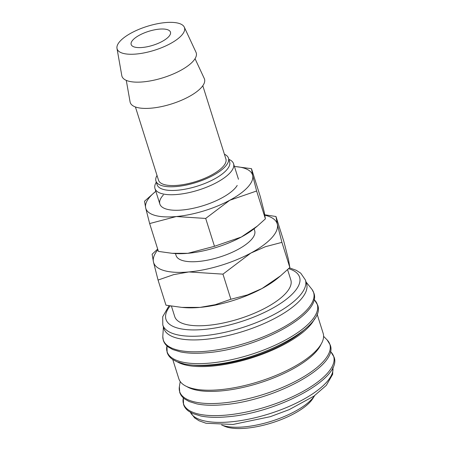 <?xml version="1.0" encoding="UTF-8"?>
<svg xmlns="http://www.w3.org/2000/svg" width="451" height="451" viewBox="0 0 451 451"><rect width="100%" height="100%" fill="white"/><g stroke="black" fill="none" stroke-linecap="round" stroke-linejoin="round"><path stroke-width="0.68" d="M162.794 324.962L163.955 328.638A74.77 26.446 -17.5 0 0 223.487 336.542A74.77 26.446 -17.5 0 0 300.157 300.231A74.77 26.446 -17.5 0 0 306.573 283.673L305.412 279.992A74.77 26.446 -17.5 0 1 298.996 296.555A74.77 26.446 -17.5 0 1 203.491 335.741A74.77 26.446 -17.5 0 1 162.794 324.962L162.71 316.726L169.024 305.744M163.414 326.919L162.822 336.068A78.812 27.872 -17.5 0 0 162.8 336.683A78.812 27.872 -17.5 0 0 206.163 351.261A78.812 27.872 -17.5 0 0 306.832 309.955A78.812 27.872 -17.5 0 0 312.131 289.598A78.812 27.872 -17.5 0 0 311.759 289.108L306.026 281.948M193.141 365.141A73.592 26.028 -17.5 0 0 303.608 330.312M172.772 359.548L178.844 378.795A75.65 26.756 -17.5 0 0 239.081 386.795A75.65 26.756 -17.5 0 0 316.653 350.055A75.65 26.756 -17.5 0 0 323.147 333.3L317.076 314.048M177.587 362.035A75.65 26.756 -17.5 0 0 243.19 360.388A75.65 26.756 -17.5 0 0 309.2 326.417A75.65 26.756 -17.5 0 0 314.561 318.846M186.849 386.58A73.592 26.028 -17.5 0 0 250.519 385.577A73.592 26.028 -17.5 0 0 315.525 352.316A73.592 26.028 -17.5 0 0 321.05 344.265M221.61 424.972A52.987 18.739 -17.5 0 0 267.742 422.328A52.987 18.739 -17.5 0 0 311.883 399.118A52.987 18.739 -17.5 0 0 314.601 395.651L312.921 398.391A50.044 17.696 -17.5 0 1 310.158 401.976A50.044 17.696 -17.5 0 1 268.12 423.996A50.044 17.696 -17.5 0 1 224.553 426.251L221.599 424.972M116.984 48.364L121.804 75.655A38.938 13.772 -17.5 0 0 152.105 80.566A38.938 13.772 -17.5 0 0 192.887 61.483A38.938 13.772 -17.5 0 0 195.993 52.26L184.29 27.145A35.325 12.493 -17.5 0 0 155.595 24.117A35.325 12.493 -17.5 0 0 120.152 41.109A35.325 12.493 -17.5 0 0 116.984 48.364A35.325 12.493 -17.5 0 0 144.472 52.823A35.325 12.493 -17.5 0 0 181.471 35.511A35.325 12.493 -17.5 0 0 184.29 27.145M126.28 80.374L130.085 101.915A38.938 13.772 -17.5 0 0 160.381 106.825A38.938 13.772 -17.5 0 0 201.163 87.742A38.938 13.772 -17.5 0 0 204.275 78.519L195.035 58.692M135.424 106.972L158.521 180.225A35.325 12.493 -17.5 0 0 186.646 183.963A35.325 12.493 -17.5 0 0 222.867 166.808A35.325 12.493 -17.5 0 0 225.9 158.983L202.803 85.729M157.021 175.478A38.025 13.445 -17.5 0 0 155.945 181.037L157.106 184.713A38.025 13.445 -17.5 0 0 187.379 188.738A38.025 13.445 -17.5 0 0 226.368 170.269A38.025 13.445 -17.5 0 0 229.632 161.847L228.477 158.171A38.025 13.445 -17.5 0 0 224.401 154.236M155.945 181.037A38.025 13.445 -17.5 0 0 186.224 185.062A38.025 13.445 -17.5 0 0 225.212 166.594A38.025 13.445 -17.5 0 0 228.477 158.171M156.311 182.198L156.221 182.339A41.21 14.573 -17.5 0 0 154.964 188.518A41.21 14.573 -17.5 0 0 187.774 192.876A41.21 14.573 -17.5 0 0 230.033 172.857A41.21 14.573 -17.5 0 0 233.567 163.73A41.21 14.573 -17.5 0 0 228.995 159.395L228.837 159.327M175.473 253.575L176.087 255.525A41.21 14.573 -17.5 0 0 208.903 259.883A41.21 14.573 -17.5 0 0 251.162 239.864A41.21 14.573 -17.5 0 0 254.697 230.737L254.082 228.787M157.687 249.059L152.117 254.217L153.458 261.98A64.758 22.905 -17.5 0 0 188.879 271.942A64.758 22.905 -17.5 0 0 250.812 253.09A64.758 22.905 -17.5 0 0 271.598 237.998A64.758 22.905 -17.5 0 0 277.326 224.282A64.758 22.905 -17.5 0 0 264.906 215.217M157.901 249.736A64.758 22.905 -17.5 0 0 153.458 261.98L158.053 280.065L173.646 274.636L188.879 271.942L222.957 274.14L250.812 253.09L265.413 246.703L281.92 242.367L277.326 224.282L275.984 216.519L264.822 214.794M275.984 216.519L283.904 241.651L288.505 259.731L289.841 267.494L280.561 275.837L261.986 288.544A64.758 22.905 -17.5 0 0 277.754 278.171L280.561 275.837M287.58 269.647L290.839 279.97A60.874 21.53 162.5 0 1 285.613 293.454A60.874 21.53 162.5 0 1 223.194 323.017A60.874 21.53 162.5 0 1 174.723 316.579L171.431 306.133M168.697 36.672A20.605 7.289 162.5 0 1 147.567 46.684A20.605 7.289 162.5 0 1 131.162 44.502A20.605 7.289 162.5 0 1 132.927 39.942A20.605 7.289 162.5 0 1 154.056 29.929A20.605 7.289 162.5 0 1 170.461 32.111A20.605 7.289 162.5 0 1 168.697 36.672M261.986 288.544L247.385 294.931L230.878 299.267L215.29 304.701L200.058 307.39A64.758 22.905 -17.5 0 0 261.986 288.544M181.854 307.396L184.403 307.605A64.758 22.905 -17.5 0 0 200.058 307.39L181.854 307.396L165.979 305.197L158.053 280.065M289.841 267.494L281.92 242.367M230.878 299.267L222.957 274.14M163.397 194.928A41.21 14.573 -17.5 0 0 164.435 208.39A41.21 14.573 -17.5 0 0 200.312 206.53A41.21 14.573 -17.5 0 0 234.932 188.4A41.21 14.573 -17.5 0 0 237.209 185.446M155.837 191.303A55.93 19.782 -17.5 0 0 154.958 192.019L144.517 201.236L145.679 207.939L149.647 223.561L176.268 216.542A55.93 19.782 -17.5 0 0 229.751 200.267A55.93 19.782 -17.5 0 0 247.706 187.233A55.93 19.782 -17.5 0 0 252.65 175.383A55.93 19.782 -17.5 0 0 235.58 166.599A55.93 19.782 -17.5 0 0 234.447 166.515M154.958 192.019A55.93 19.782 -17.5 0 0 150.623 196.095A55.93 19.782 -17.5 0 0 145.679 207.939A55.93 19.782 -17.5 0 0 176.268 216.542L205.695 218.442L229.751 200.267L256.619 191.004L252.65 175.383L251.495 168.68L235.58 166.599M251.495 168.68L260.272 196.529L264.241 212.145L265.402 218.853L257.386 226.058L241.341 237.029A55.93 19.782 -17.5 0 0 254.962 228.071L257.386 226.058M241.341 237.029L214.479 246.291L187.858 253.31A55.93 19.782 -17.5 0 0 241.341 237.029M172.141 253.31L174.34 253.49A55.93 19.782 -17.5 0 0 187.858 253.31L172.141 253.31L158.425 251.41L149.647 223.561M265.402 218.853L256.619 191.004M214.479 246.291L205.695 218.442M170.168 305.93A70.057 24.777 -17.5 0 0 204.094 329.444A70.057 24.777 -17.5 0 0 283.752 301.223A70.057 24.777 -17.5 0 0 288.606 268.678M166.791 346.701A78.722 27.844 -17.5 0 0 209.94 363.094A78.722 27.844 -17.5 0 0 310.497 321.834A78.722 27.844 -17.5 0 0 314.612 300.095L317.622 305.017C326.456 326.332 260.949 360.969 210.967 364.808C200.565 365.75 191.681 365.473 184.329 363.991L176.668 361.651L172.243 359.171C169.694 357.327 167.998 355.089 167.146 352.462L166.932 345.861M179.38 386.62A78.722 27.844 -17.5 0 0 222.529 403.008A78.722 27.844 -17.5 0 0 323.085 361.747A78.722 27.844 -17.5 0 0 327.195 340.009L330.205 344.93C339.039 366.246 273.531 400.883 223.555 404.722C213.148 405.663 204.269 405.387 196.912 403.904L189.251 401.57L184.831 399.09C182.283 397.241 180.58 395.003 179.729 392.376L179.38 386.62L180.214 381.529M183.185 398.695A78.722 27.844 -17.5 0 0 226.334 415.089A78.722 27.844 -17.5 0 0 326.89 373.828A78.722 27.844 -17.5 0 0 331.006 352.09L334.016 357.012C342.845 378.327 277.337 412.958 227.36 416.803C216.959 417.739 208.074 417.468 200.723 415.98L193.062 413.646L188.636 411.165C186.088 409.322 184.391 407.084 183.54 404.451L183.326 397.855M190.446 412.338A74.77 26.446 -17.5 0 0 230.647 421.871A74.77 26.446 -17.5 0 0 326.152 382.685A74.77 26.446 -17.5 0 0 332.877 367.43M312.131 289.598L313.811 292.936C322.645 314.257 257.138 348.888 207.161 352.727C196.754 353.669 187.875 353.398 180.518 351.91L172.857 349.576L168.437 347.095C165.889 345.246 164.187 343.008 163.335 340.381L162.8 336.683M332.9 367.385L332.675 374.307L326.332 385.351L313.89 396.153L289.119 409.66L270.335 416.668L233.004 424.464L206.006 423.247L199.094 420.789L194.618 417.902L190.407 412.315M159.863 204.055L154.964 188.518M238.466 179.272L233.567 163.73M330.408 351.481L331.006 352.09M323.592 336.322L327.195 340.009M314.014 299.487L314.612 300.095M289.457 267.866L296.273 270.301L300.749 273.182L305.412 279.992"/></g></svg>
